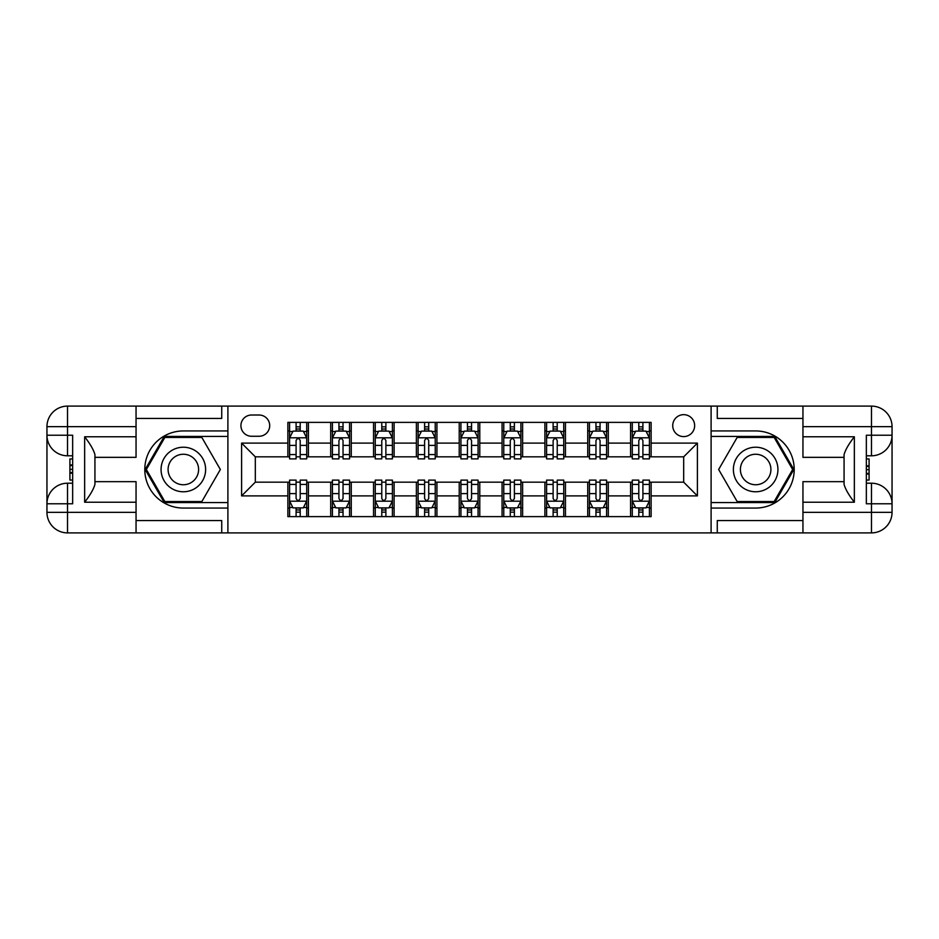 <?xml version="1.0" encoding="UTF-8"?>
<svg xmlns="http://www.w3.org/2000/svg" width="939" height="939" viewBox="0 0 939 939"><rect width="100%" height="100%" fill="white"/><g stroke="black" fill="none" stroke-linecap="round" stroke-linejoin="round"><path stroke-width="1.41" d="M683.686 414.662A10.963 10.963 0 0 0 672.723 425.637A10.963 10.963 0 0 0 683.686 436.6A10.963 10.963 0 0 0 694.649 425.637A10.963 10.963 0 0 0 683.686 414.662M802.951 418.442L717.267 418.442L717.267 406.106L711.105 406.106L711.105 430.942L755.66 430.942A38.558 38.558 0 0 1 794.206 469.5A38.558 38.558 0 0 1 755.66 508.058L711.105 508.058L711.105 532.894L711.105 406.106L227.895 406.106L227.895 532.894L802.951 532.894L802.951 512.342L871.486 512.342L871.486 503.774L866.345 503.774L866.345 435.227L871.486 435.227L871.486 426.658L802.951 426.658L802.951 436.776L854.349 436.776L854.349 502.224C848.868 495.182 845.44 489.254 844.067 484.418L844.067 454.582C845.44 449.746 848.868 443.807 854.349 436.776M251.546 436.259L259.082 436.259A10.622 10.622 0 0 0 269.704 425.637A10.622 10.622 0 0 0 259.082 415.015L251.546 415.015A10.622 10.622 0 0 0 240.924 425.637A10.622 10.622 0 0 0 251.546 436.259M287.874 495.886L241.605 495.886L241.605 443.114L287.874 443.114L287.874 456.824L255.314 456.824L255.314 482.177L287.874 482.177L287.874 516.626L651.126 516.626L651.126 482.177L683.686 482.177L683.686 456.824L651.126 456.824L651.126 443.114L697.395 443.114L697.395 495.886L651.126 495.886M651.126 443.114L651.126 422.374L287.874 422.374L287.874 443.114M630.574 422.374L630.574 456.824L632.287 456.824M638.79 456.824L642.91 456.824M649.412 456.824L651.126 456.824M630.574 456.824L606.582 456.824M587.732 422.374L587.732 456.824L589.446 456.824M595.96 456.824L600.068 456.824M587.732 456.824L563.74 456.824M544.89 422.374L544.89 456.824L546.604 456.824M553.118 456.824L557.226 456.824M544.89 456.824L520.91 456.824M502.06 422.374L502.06 456.824L503.774 456.824M510.276 456.824L514.396 456.824M502.06 456.824L478.068 456.824M459.218 422.374L459.218 456.824L460.932 456.824M467.446 456.824L471.554 456.824M459.218 456.824L435.227 456.824M416.376 422.374L416.376 456.824L418.09 456.824M424.604 456.824L428.724 456.824M416.376 456.824L392.396 456.824M373.546 422.374L373.546 456.824L375.26 456.824M381.774 456.824L385.882 456.824M373.546 456.824L349.554 456.824M330.704 422.374L330.704 456.824L332.418 456.824M338.932 456.824L343.04 456.824M330.704 456.824L306.713 456.824M287.874 456.824L289.588 456.824M296.09 456.824L300.21 456.824M287.874 482.177L289.588 482.177M296.09 482.177L300.21 482.177M306.713 482.177L308.426 482.177L308.426 516.626M332.418 482.177L308.426 482.177M338.932 482.177L343.04 482.177M349.554 482.177L351.268 482.177L351.268 516.626M375.26 482.177L351.268 482.177M381.774 482.177L385.882 482.177M392.396 482.177L394.11 482.177L394.11 516.626M418.09 482.177L394.11 482.177M424.604 482.177L428.724 482.177M435.227 482.177L436.94 482.177L436.94 516.626M460.932 482.177L436.94 482.177M467.446 482.177L471.554 482.177M478.068 482.177L479.782 482.177L479.782 516.626M503.774 482.177L479.782 482.177M510.276 482.177L514.396 482.177M520.91 482.177L522.624 482.177L522.624 516.626M546.604 482.177L522.624 482.177M553.118 482.177L557.226 482.177M563.74 482.177L565.454 482.177L565.454 516.626M589.446 482.177L565.454 482.177M595.96 482.177L600.068 482.177M606.582 482.177L608.296 482.177L608.296 516.626M632.287 482.177L608.296 482.177M638.79 482.177L642.91 482.177M649.412 482.177L651.126 482.177M308.426 422.374L308.426 456.824M287.874 430.942L289.588 430.942M296.09 430.942L300.21 430.942M306.713 430.942L308.426 430.942M287.874 508.058L289.588 508.058M296.09 508.058L300.21 508.058M306.713 508.058L308.426 508.058M330.704 482.177L330.704 516.626M351.268 422.374L351.268 456.824M330.704 430.942L332.418 430.942M338.932 430.942L343.04 430.942M349.554 430.942L351.268 430.942M330.704 508.058L332.418 508.058M338.932 508.058L343.04 508.058M349.554 508.058L351.268 508.058M373.546 482.177L373.546 516.626M373.546 508.058L375.26 508.058M381.774 508.058L385.882 508.058M392.396 508.058L394.11 508.058M394.11 422.374L394.11 456.824M373.546 430.942L375.26 430.942M381.774 430.942L385.882 430.942M392.396 430.942L394.11 430.942M416.376 482.177L416.376 516.626M416.376 508.058L418.09 508.058M424.604 508.058L428.724 508.058M435.227 508.058L436.94 508.058M436.94 422.374L436.94 456.824M416.376 430.942L418.09 430.942M424.604 430.942L428.724 430.942M435.227 430.942L436.94 430.942M459.218 482.177L459.218 516.626M459.218 508.058L460.932 508.058M467.446 508.058L471.554 508.058M478.068 508.058L479.782 508.058M479.782 422.374L479.782 456.824M459.218 430.942L460.932 430.942M467.446 430.942L471.554 430.942M478.068 430.942L479.782 430.942M502.06 482.177L502.06 516.626M502.06 508.058L503.774 508.058M510.276 508.058L514.396 508.058M520.91 508.058L522.624 508.058M522.624 422.374L522.624 456.824M502.06 430.942L503.774 430.942M510.276 430.942L514.396 430.942M520.91 430.942L522.624 430.942M544.89 482.177L544.89 516.626M544.89 508.058L546.604 508.058M553.118 508.058L557.226 508.058M563.74 508.058L565.454 508.058M565.454 422.374L565.454 456.824M544.89 430.942L546.604 430.942M553.118 430.942L557.226 430.942M563.74 430.942L565.454 430.942M587.732 482.177L587.732 516.626M587.732 508.058L589.446 508.058M595.96 508.058L600.068 508.058M606.582 508.058L608.296 508.058M608.296 422.374L608.296 456.824M587.732 430.942L589.446 430.942M595.96 430.942L600.068 430.942M606.582 430.942L608.296 430.942M630.574 482.177L630.574 516.626M630.574 508.058L632.287 508.058M638.79 508.058L642.91 508.058M649.412 508.058L651.126 508.058M630.574 430.942L632.287 430.942M638.79 430.942L642.91 430.942M649.412 430.942L651.126 430.942M255.314 456.824L241.605 443.114M255.314 482.177L241.605 495.886M697.395 443.114L683.686 456.824M697.395 495.886L683.686 482.177M300.21 426.834L296.09 426.834M306.713 454.582L300.21 454.582L300.21 458.878L306.713 458.878L306.713 437.973L303.285 431.118L293.015 431.118L289.588 437.973L289.588 458.878L296.09 458.878L296.09 454.582L289.588 454.582M289.588 437.973L289.588 422.374M306.713 437.973L306.713 422.374M296.09 431.118L296.09 422.374M300.21 422.374L300.21 431.118M300.21 454.582L300.21 440.544C298.837 437.903 297.463 437.903 296.09 440.544L296.09 454.582M296.09 512.166L300.21 512.166M289.588 484.418L296.09 484.418L296.09 480.122L289.588 480.122L289.588 501.027L293.015 507.882L303.285 507.882L306.713 501.027L306.713 480.122L300.21 480.122L300.21 484.418L306.713 484.418M306.713 501.027L306.713 516.626M289.588 501.027L289.588 516.626M300.21 507.882L300.21 516.626M296.09 516.626L296.09 507.882M296.09 484.418L296.09 498.456C297.463 501.097 298.837 501.097 300.21 498.456L300.21 484.418M343.04 426.834L338.932 426.834M349.554 454.582L343.04 454.582L343.04 458.878L349.554 458.878L349.554 437.973L346.127 431.118L335.845 431.118L332.418 437.973L332.418 458.878L338.932 458.878L338.932 454.582L332.418 454.582M332.418 437.973L332.418 422.374M349.554 437.973L349.554 422.374M338.932 431.118L338.932 422.374M343.04 422.374L343.04 431.118M343.04 454.582L343.04 440.544C341.679 437.903 340.305 437.903 338.932 440.544L338.932 454.582M385.882 426.834L381.774 426.834M392.396 454.582L385.882 454.582L385.882 458.878L392.396 458.878L392.396 437.973L388.969 431.118L378.687 431.118L375.26 437.973L375.26 458.878L381.774 458.878L381.774 454.582L375.26 454.582M375.26 437.973L375.26 422.374M392.396 437.973L392.396 422.374M381.774 431.118L381.774 422.374M385.882 422.374L385.882 431.118M385.882 454.582L385.882 440.544C384.509 437.903 383.135 437.903 381.774 440.544L381.774 454.582M428.724 426.834L424.604 426.834M435.227 454.582L428.724 454.582L428.724 458.878L435.227 458.878L435.227 437.973L431.799 431.118L421.517 431.118L418.09 437.973L418.09 458.878L424.604 458.878L424.604 454.582L418.09 454.582M418.09 437.973L418.09 422.374M435.227 437.973L435.227 422.374M424.604 431.118L424.604 422.374M428.724 422.374L428.724 431.118M428.724 454.582L428.724 440.544C427.351 437.903 425.977 437.903 424.604 440.544L424.604 454.582M338.932 512.166L343.04 512.166M332.418 484.418L338.932 484.418L338.932 480.122L332.418 480.122L332.418 501.027L335.845 507.882L346.127 507.882L349.554 501.027L349.554 480.122L343.04 480.122L343.04 484.418L349.554 484.418M349.554 501.027L349.554 516.626M332.418 501.027L332.418 516.626M343.04 507.882L343.04 516.626M338.932 516.626L338.932 507.882M338.932 484.418L338.932 498.456C340.305 501.097 341.667 501.097 343.04 498.456L343.04 484.418M381.774 512.166L385.882 512.166M375.26 484.418L381.774 484.418L381.774 480.122L375.26 480.122L375.26 501.027L378.687 507.882L388.969 507.882L392.396 501.027L392.396 480.122L385.882 480.122L385.882 484.418L392.396 484.418M392.396 501.027L392.396 516.626M375.26 501.027L375.26 516.626M385.882 507.882L385.882 516.626M381.774 516.626L381.774 507.882M381.774 484.418L381.774 498.456C383.135 501.097 384.509 501.097 385.882 498.456L385.882 484.418M424.604 512.166L428.724 512.166M418.09 484.418L424.604 484.418L424.604 480.122L418.09 480.122L418.09 501.027L421.517 507.882L431.799 507.882L435.227 501.027L435.227 480.122L428.724 480.122L428.724 484.418L435.227 484.418M435.227 501.027L435.227 516.626M418.09 501.027L418.09 516.626M428.724 507.882L428.724 516.626M424.604 516.626L424.604 507.882M424.604 484.418L424.604 498.456C425.977 501.097 427.351 501.097 428.724 498.456L428.724 484.418M471.554 426.834L467.446 426.834M478.068 454.582L471.554 454.582L471.554 458.878L478.068 458.878L478.068 437.973L474.641 431.118L464.359 431.118L460.932 437.973L460.932 458.878L467.446 458.878L467.446 454.582L460.932 454.582M460.932 437.973L460.932 422.374M478.068 437.973L478.068 422.374M467.446 431.118L467.446 422.374M471.554 422.374L471.554 431.118M471.554 454.582L471.554 440.544C470.193 437.903 468.819 437.903 467.446 440.544L467.446 454.582M467.446 512.166L471.554 512.166M460.932 484.418L467.446 484.418L467.446 480.122L460.932 480.122L460.932 501.027L464.359 507.882L474.641 507.882L478.068 501.027L478.068 480.122L471.554 480.122L471.554 484.418L478.068 484.418M478.068 501.027L478.068 516.626M460.932 501.027L460.932 516.626M471.554 507.882L471.554 516.626M467.446 516.626L467.446 507.882M467.446 484.418L467.446 498.456C468.807 501.097 470.181 501.097 471.554 498.456L471.554 484.418M172.213 450.204A22.278 22.278 0 0 0 164.055 480.639A22.278 22.278 0 0 0 194.479 488.796A22.278 22.278 0 0 0 202.636 458.361A22.278 22.278 0 0 0 172.213 450.204M175.722 456.295A15.247 15.247 0 0 0 170.135 477.129A15.247 15.247 0 0 0 190.969 482.705A15.247 15.247 0 0 0 196.556 461.871A15.247 15.247 0 0 0 175.722 456.295M220.348 469.5L201.85 501.543L164.841 501.543L146.343 469.5L164.841 437.457L201.85 437.457L220.348 469.5M744.521 488.796A22.278 22.278 0 0 0 774.945 480.639A22.278 22.278 0 0 0 766.787 450.204A22.278 22.278 0 0 0 736.364 458.361A22.278 22.278 0 0 0 744.521 488.796M748.031 482.705A15.247 15.247 0 0 0 768.865 477.129A15.247 15.247 0 0 0 763.278 456.295A15.247 15.247 0 0 0 742.444 461.871A15.247 15.247 0 0 0 748.031 482.705M737.15 437.457L774.159 437.457L792.657 469.5L774.159 501.543L737.15 501.543L718.652 469.5L737.15 437.457M136.049 512.342L136.049 532.894L67.514 532.894A20.564 20.564 0 0 1 46.95 512.342L67.514 512.342L67.514 503.774L72.655 503.774L72.655 435.227L67.514 435.227L67.514 406.106L136.049 406.106L136.049 426.658L46.95 426.658L46.95 512.342A20.564 20.564 0 0 0 67.514 532.894L67.514 512.342L136.049 512.342L136.049 502.224L84.651 502.224L84.651 436.776C90.132 443.818 93.56 449.746 94.933 454.582L94.933 484.418C93.56 489.254 90.132 495.193 84.651 502.224M136.049 418.442L221.733 418.442L221.733 406.106L227.895 406.106L227.895 430.942L183.34 430.942A38.558 38.558 0 0 0 144.794 469.5A38.558 38.558 0 0 0 183.34 508.058L227.895 508.058L227.895 532.894L136.049 532.894M84.651 436.776L136.049 436.776L136.049 426.658M136.049 436.776L136.049 457.34L94.933 457.34M94.933 481.66L136.049 481.66L136.049 502.224M221.733 406.106L136.049 406.106M46.95 503.774A20.564 20.564 0 0 1 67.514 483.209A20.564 20.564 0 0 0 46.95 503.774L67.514 503.774L67.514 483.209L72.655 483.209M72.655 455.791L67.514 455.791L67.514 435.227L46.95 435.227A20.564 20.564 0 0 0 67.514 455.791A20.564 20.564 0 0 1 46.95 435.227M221.733 532.894L221.733 520.558L136.049 520.558M67.514 406.106A20.564 20.564 0 0 0 46.95 426.658A20.564 20.564 0 0 1 67.514 406.106M227.895 436.424L164.255 436.424L145.158 469.5L164.255 502.576L227.895 502.576M72.655 458.96L69.909 458.96L69.909 472.528L72.655 472.528M69.909 469.336L72.655 469.336M69.909 465.556L72.655 465.556M69.909 464.934L72.655 464.934M69.909 472.528L69.909 480.04L72.655 480.04M69.909 473.197L72.655 473.197M854.349 502.224L802.951 502.224L802.951 512.342M802.951 502.224L802.951 481.66L844.067 481.66M802.951 426.658L802.951 406.106L871.486 406.106A20.564 20.564 0 0 1 892.05 426.658L892.05 512.342A20.564 20.564 0 0 1 871.486 532.894L802.951 532.894M844.067 457.34L802.951 457.34L802.951 436.776M717.267 406.106L802.951 406.106M892.05 435.227A20.564 20.564 0 0 1 871.486 455.791A20.564 20.564 0 0 0 892.05 435.227L871.486 435.227L871.486 455.791L866.345 455.791M866.345 483.209L871.486 483.209L871.486 503.774L892.05 503.774A20.564 20.564 0 0 0 871.486 483.209A20.564 20.564 0 0 1 892.05 503.774M717.267 532.894L717.267 520.558L802.951 520.558M711.105 502.576L774.745 502.576L793.842 469.5L774.745 436.424L711.105 436.424M866.345 480.04L869.091 480.04L869.091 466.472L866.345 466.472M869.091 469.664L866.345 469.664M869.091 473.444L866.345 473.444M869.091 474.066L866.345 474.066M869.091 466.472L869.091 458.96L866.345 458.96M869.091 465.803L866.345 465.803M514.396 426.834L510.276 426.834M520.91 454.582L514.396 454.582L514.396 458.878L520.91 458.878L520.91 437.973L517.483 431.118L507.201 431.118L503.774 437.973L503.774 458.878L510.276 458.878L510.276 454.582L503.774 454.582M503.774 437.973L503.774 422.374M520.91 437.973L520.91 422.374M510.276 431.118L510.276 422.374M514.396 422.374L514.396 431.118M514.396 454.582L514.396 440.544C513.023 437.903 511.649 437.903 510.276 440.544L510.276 454.582M557.226 426.834L553.118 426.834M563.74 454.582L557.226 454.582L557.226 458.878L563.74 458.878L563.74 437.973L560.313 431.118L550.031 431.118L546.604 437.973L546.604 458.878L553.118 458.878L553.118 454.582L546.604 454.582M546.604 437.973L546.604 422.374M563.74 437.973L563.74 422.374M553.118 431.118L553.118 422.374M557.226 422.374L557.226 431.118M557.226 454.582L557.226 440.544C555.865 437.903 554.491 437.903 553.118 440.544L553.118 454.582M600.068 426.834L595.96 426.834M606.582 454.582L600.068 454.582L600.068 458.878L606.582 458.878L606.582 437.973L603.155 431.118L592.873 431.118L589.446 437.973L589.446 458.878L595.96 458.878L595.96 454.582L589.446 454.582M589.446 437.973L589.446 422.374M606.582 437.973L606.582 422.374M595.96 431.118L595.96 422.374M600.068 422.374L600.068 431.118M600.068 454.582L600.068 440.544C598.695 437.903 597.333 437.903 595.96 440.544L595.96 454.582M642.91 426.834L638.79 426.834M649.412 454.582L642.91 454.582L642.91 458.878L649.412 458.878L649.412 437.973L645.985 431.118L635.715 431.118L632.287 437.973L632.287 458.878L638.79 458.878L638.79 454.582L632.287 454.582M632.287 437.973L632.287 422.374M649.412 437.973L649.412 422.374M638.79 431.118L638.79 422.374M642.91 422.374L642.91 431.118M642.91 454.582L642.91 440.544C641.537 437.903 640.163 437.903 638.79 440.544L638.79 454.582M510.276 512.166L514.396 512.166M503.774 484.418L510.276 484.418L510.276 480.122L503.774 480.122L503.774 501.027L507.201 507.882L517.483 507.882L520.91 501.027L520.91 480.122L514.396 480.122L514.396 484.418L520.91 484.418M520.91 501.027L520.91 516.626M503.774 501.027L503.774 516.626M514.396 507.882L514.396 516.626M510.276 516.626L510.276 507.882M510.276 484.418L510.276 498.456C511.649 501.097 513.023 501.097 514.396 498.456L514.396 484.418M553.118 512.166L557.226 512.166M546.604 484.418L553.118 484.418L553.118 480.122L546.604 480.122L546.604 501.027L550.031 507.882L560.313 507.882L563.74 501.027L563.74 480.122L557.226 480.122L557.226 484.418L563.74 484.418M563.74 501.027L563.74 516.626M546.604 501.027L546.604 516.626M557.226 507.882L557.226 516.626M553.118 516.626L553.118 507.882M553.118 484.418L553.118 498.456C554.491 501.097 555.865 501.097 557.226 498.456L557.226 484.418M595.96 512.166L600.068 512.166M589.446 484.418L595.96 484.418L595.96 480.122L589.446 480.122L589.446 501.027L592.873 507.882L603.155 507.882L606.582 501.027L606.582 480.122L600.068 480.122L600.068 484.418L606.582 484.418M606.582 501.027L606.582 516.626M589.446 501.027L589.446 516.626M600.068 507.882L600.068 516.626M595.96 516.626L595.96 507.882M595.96 484.418L595.96 498.456C597.321 501.097 598.695 501.097 600.068 498.456L600.068 484.418M638.79 512.166L642.91 512.166M632.287 484.418L638.79 484.418L638.79 480.122L632.287 480.122L632.287 501.027L635.715 507.882L645.985 507.882L649.412 501.027L649.412 480.122L642.91 480.122L642.91 484.418L649.412 484.418M649.412 501.027L649.412 516.626M632.287 501.027L632.287 516.626M642.91 507.882L642.91 516.626M638.79 516.626L638.79 507.882M638.79 484.418L638.79 498.456C640.163 501.097 641.537 501.097 642.91 498.456L642.91 484.418M330.704 495.886L308.426 495.886M330.704 443.114L308.426 443.114M373.546 443.114L351.268 443.114M373.546 495.886L351.268 495.886M416.376 443.114L394.11 443.114M416.376 495.886L394.11 495.886M459.218 443.114L436.94 443.114M459.218 495.886L436.94 495.886M502.06 443.114L479.782 443.114M502.06 495.886L479.782 495.886M544.89 443.114L522.624 443.114M544.89 495.886L522.624 495.886M587.732 443.114L565.454 443.114M587.732 495.886L565.454 495.886M630.574 443.114L608.296 443.114M630.574 495.886L608.296 495.886M306.63 437.797L289.67 437.797M289.588 431.529L292.804 431.529M303.497 431.529L306.713 431.529M296.09 445.391L289.588 445.391M306.713 445.391L300.21 445.391M300.21 429.017L296.09 429.017M289.67 501.203L306.63 501.203M306.713 507.471L303.497 507.471M292.804 507.471L289.588 507.471M300.21 493.609L306.713 493.609M289.588 493.609L296.09 493.609M296.09 509.983L300.21 509.983M349.472 437.797L332.5 437.797M332.418 431.529L335.646 431.529M346.338 431.529L349.554 431.529M338.932 445.391L332.418 445.391M349.554 445.391L343.04 445.391M343.04 429.017L338.932 429.017M392.302 437.797L375.342 437.797M375.26 431.529L378.476 431.529M389.169 431.529L392.396 431.529M381.774 445.391L375.26 445.391M392.396 445.391L385.882 445.391M385.882 429.017L381.774 429.017M435.144 437.797L418.184 437.797M418.09 431.529L421.318 431.529M432.01 431.529L435.227 431.529M424.604 445.391L418.09 445.391M435.227 445.391L428.724 445.391M428.724 429.017L424.604 429.017M332.5 501.203L349.472 501.203M349.554 507.471L346.338 507.471M335.646 507.471L332.418 507.471M343.04 493.609L349.554 493.609M332.418 493.609L338.932 493.609M338.932 509.983L343.04 509.983M375.342 501.203L392.302 501.203M392.396 507.471L389.169 507.471M378.476 507.471L375.26 507.471M385.882 493.609L392.396 493.609M375.26 493.609L381.774 493.609M381.774 509.983L385.882 509.983M418.184 501.203L435.144 501.203M435.227 507.471L432.01 507.471M421.318 507.471L418.09 507.471M428.724 493.609L435.227 493.609M418.09 493.609L424.604 493.609M424.604 509.983L428.724 509.983M477.986 437.797L461.014 437.797M460.932 431.529L464.159 431.529M474.841 431.529L478.068 431.529M467.446 445.391L460.932 445.391M478.068 445.391L471.554 445.391M471.554 429.017L467.446 429.017M461.014 501.203L477.986 501.203M478.068 507.471L474.841 507.471M464.159 507.471L460.932 507.471M471.554 493.609L478.068 493.609M460.932 493.609L467.446 493.609M467.446 509.983L471.554 509.983M871.486 532.894A20.564 20.564 0 0 0 892.05 512.342L871.486 512.342L871.486 532.894M871.486 406.106L871.486 426.658L892.05 426.658A20.564 20.564 0 0 0 871.486 406.106M520.816 437.797L503.856 437.797M503.774 431.529L506.99 431.529M517.682 431.529L520.91 431.529M510.276 445.391L503.774 445.391M520.91 445.391L514.396 445.391M514.396 429.017L510.276 429.017M563.658 437.797L546.698 437.797M546.604 431.529L549.831 431.529M560.524 431.529L563.74 431.529M553.118 445.391L546.604 445.391M563.74 445.391L557.226 445.391M557.226 429.017L553.118 429.017M606.5 437.797L589.528 437.797M589.446 431.529L592.662 431.529M603.354 431.529L606.582 431.529M595.96 445.391L589.446 445.391M606.582 445.391L600.068 445.391M600.068 429.017L595.96 429.017M649.33 437.797L632.37 437.797M632.287 431.529L635.503 431.529M646.196 431.529L649.412 431.529M638.79 445.391L632.287 445.391M649.412 445.391L642.91 445.391M642.91 429.017L638.79 429.017M503.856 501.203L520.816 501.203M520.91 507.471L517.682 507.471M506.99 507.471L503.774 507.471M514.396 493.609L520.91 493.609M503.774 493.609L510.276 493.609M510.276 509.983L514.396 509.983M546.698 501.203L563.658 501.203M563.74 507.471L560.524 507.471M549.831 507.471L546.604 507.471M557.226 493.609L563.74 493.609M546.604 493.609L553.118 493.609M553.118 509.983L557.226 509.983M589.528 501.203L606.5 501.203M606.582 507.471L603.354 507.471M592.662 507.471L589.446 507.471M600.068 493.609L606.582 493.609M589.446 493.609L595.96 493.609M595.96 509.983L600.068 509.983M632.37 501.203L649.33 501.203M649.412 507.471L646.196 507.471M635.503 507.471L632.287 507.471M642.91 493.609L649.412 493.609M632.287 493.609L638.79 493.609M638.79 509.983L642.91 509.983"/></g></svg>
